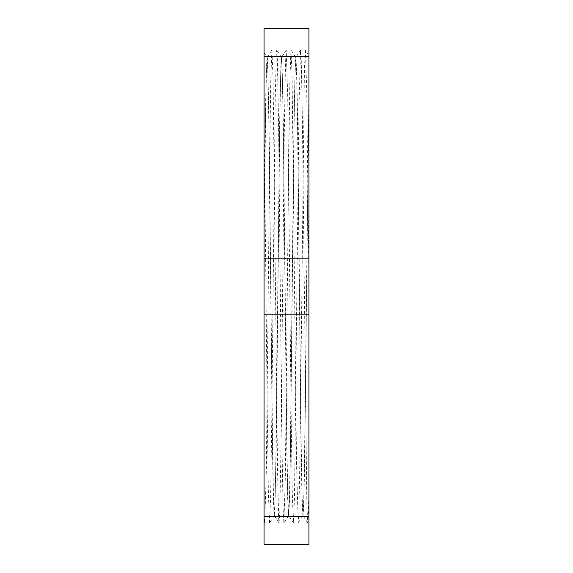 <?xml version="1.0" encoding="UTF-8"?>
<svg xmlns="http://www.w3.org/2000/svg" width="573" height="573" viewBox="0 0 573 573"><rect width="100%" height="100%" fill="white"/><g stroke="black" fill="none" stroke-linecap="round" stroke-linejoin="round"><path stroke-width="0.43" stroke-dasharray="2.87 2.15" d="M264.776 522.97L269.546 522.97L268.386 493.081L267.262 413.785L264.06 110.761L264.06 52.609L267.104 57.336L266.316 69.641L265.564 105.411L264.06 229.501L264.06 521.867L264.74 522.92L264.06 511.395L264.06 229.501M269.546 522.984L270.642 496.282L271.767 419.429L275.147 103.427L276.272 54.328L276.745 50.073L277.404 60.767L278.528 121.197L281.909 440.343L283.033 507.119L283.871 522.963L285.29 479.007L288.663 166.7L289.795 84.331L290.919 50.324L292.044 72.807L296.549 463.894L298.196 522.948L298.805 514.697L299.93 457.963L304.435 69.197L305.359 50.03L308.94 55.56L308.94 522.97L308.94 83.379L304.421 465.219L303.669 502.127L302.881 515.679L301.985 498.403L301.097 449.168L297.53 126.218L296.642 75.865L295.747 57.314L295.267 61.662L293.935 123.775L290.375 446.553L289.48 496.949L288.556 515.7L287.66 498.431L286.772 449.175L283.205 126.253L282.317 75.915L281.422 57.343L280.942 61.64L279.61 123.818L276.043 446.732L275.155 497.092L274.231 515.721L273.335 498.431L272.447 449.218L268.887 126.425L267.992 76.037L267.104 57.336M305.395 50.052L306.691 89.03L308.94 286.5M308.94 92.984L304.535 469.803L303.805 503.903L303.067 515.7L302.143 497.142L301.255 446.804L297.688 123.832L296.8 74.583L295.904 57.314L294.98 76.008L294.085 126.375L290.525 449.203L289.637 498.431L288.742 515.714L287.818 497.013L286.93 446.625L283.363 123.789L282.023 61.648L281.551 57.336L280.655 75.872L279.767 126.21L276.2 449.168L274.861 511.331L274.381 515.657L273.493 496.97L272.598 446.582L269.038 123.789L267.698 61.676L267.219 57.307L266.431 72.169L265.643 112.573L264.06 248.274M308.94 491.297L307.988 521.666L307.715 522.941L306.863 505.372L302.358 117.852L301.233 59.406L300.553 50.08L298.977 106.456L294.472 498.424L293.347 522.848L292.216 490.739L291.091 409.774L287.71 96.379L286.228 50.066L285.461 64.455L284.337 129.605L280.956 448.881L279.825 510.994L279.101 522.956L278.7 519.41L277.576 472.116L273.07 78.616L271.903 50.037L270.814 77.978L269.69 155.82L266.309 471.271L264.74 522.92M308.94 516.66L308.94 544.35L264.06 544.35L264.06 516.66L308.94 516.66L308.94 314.19L264.06 314.19L264.06 516.66M264.06 56.34L264.06 258.81L308.94 258.81L308.94 56.34L264.06 56.34L264.06 28.65L308.94 28.65L308.94 56.34M308.94 314.19L308.94 258.81M264.06 314.19L264.06 258.81M302.916 515.657L298.232 522.92M295.747 57.314L291.07 50.044M288.591 515.671L283.907 522.941M281.422 57.343L276.745 50.073M274.259 515.693L269.582 522.963M307.715 522.941L303.038 515.671M300.553 50.08L295.869 57.343M293.39 522.956L288.706 515.693M286.228 50.066L281.551 57.336M279.065 522.927L274.381 515.657M271.903 50.037L267.219 57.307M279.101 522.97L283.871 522.97M293.426 522.97L298.196 522.97M307.751 522.97L308.94 522.97M271.939 50.03L276.709 50.03M286.264 50.03L291.034 50.03M300.589 50.03L305.359 50.03"/><path stroke-width="0.86" d="M264.06 516.66L264.06 544.35L308.94 544.35L308.94 516.66L264.06 516.66L264.06 314.19L308.94 314.19L308.94 516.66M264.06 258.81L264.06 56.34L308.94 56.34L308.94 258.81L264.06 258.81L264.06 314.19M308.94 56.34L308.94 28.65L264.06 28.65L264.06 56.34M308.94 258.81L308.94 314.19"/></g></svg>
